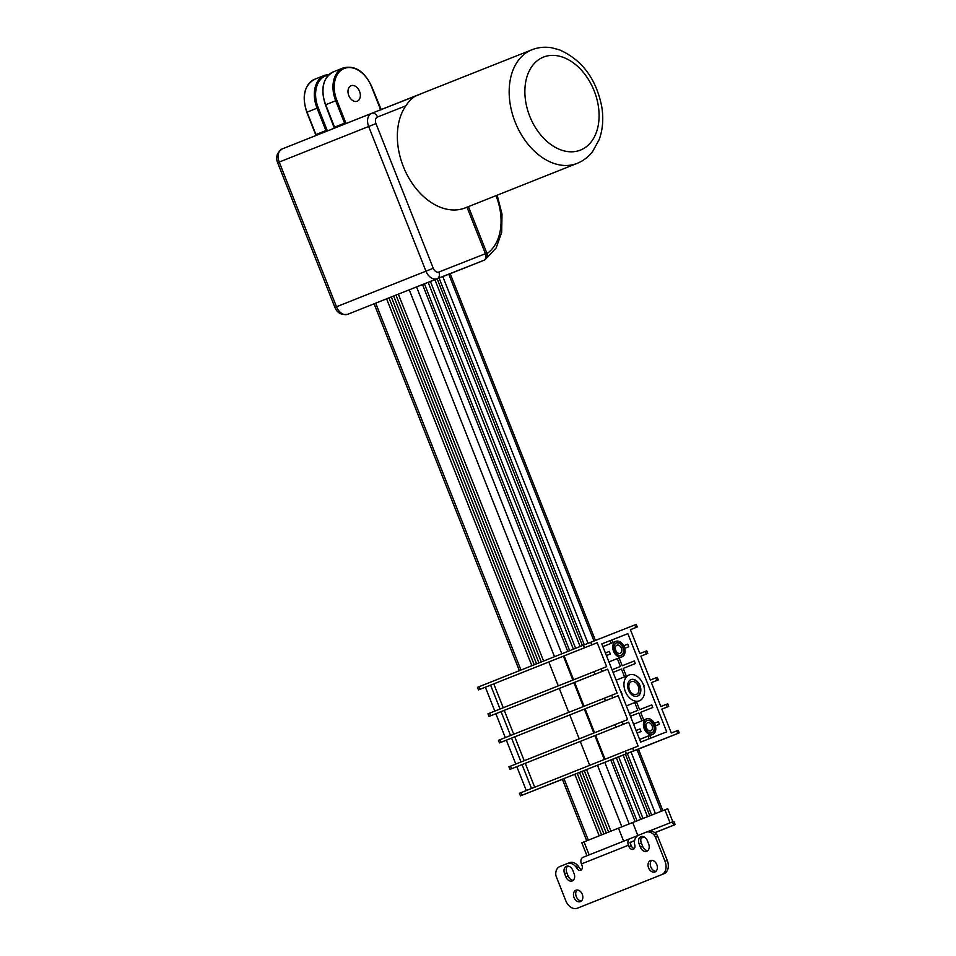 <?xml version="1.0" encoding="UTF-8"?>
<svg xmlns="http://www.w3.org/2000/svg" width="956" height="956" viewBox="0 0 956 956"><rect width="100%" height="100%" fill="white"/><g stroke="black" fill="none" stroke-linecap="round" stroke-linejoin="round"><path stroke-width="1.43" d="M626.395 753.71L633.697 750.818L632.681 748.237L625.367 751.129L519.419 793.289L520.434 795.87L626.395 753.71L625.367 751.129M562.391 779.355L520.434 795.87M638.453 749.122L679.226 732.894L678.198 730.312L671.315 733.013L661.851 709.113L668.734 706.412L661.863 709.149M676.752 730.874L677.78 733.455L679.226 732.894M677.78 733.455L633.697 750.818M577.185 773.32L562.343 779.224L586.721 840.79M662.819 810.664L638.441 749.098L597.476 765.242L577.185 773.308L601.563 834.887M526.278 790.552L516.837 766.676L509.954 769.389L615.903 727.229L628.654 722.186L638.118 746.086L632.681 748.237M515.798 764.059L506.345 740.195L499.462 742.896L605.423 700.736L618.173 695.705L627.626 719.605L508.927 766.796L509.954 769.389M505.306 737.578L495.865 713.714L488.982 716.414L594.931 674.255L607.681 669.224L617.146 693.124L498.446 740.314L499.462 742.896M494.826 711.097L485.373 687.221L478.49 689.933L584.451 647.774L597.201 642.731L606.654 666.643L487.954 713.833L488.982 716.414M668.734 706.412L667.706 703.831L660.835 706.532L651.371 682.632L658.254 679.919L651.383 682.656M658.254 679.919L657.226 677.338L650.343 680.051L640.879 656.151L647.762 653.438L640.89 656.175M647.762 653.438L646.734 650.857L639.863 653.557L630.398 629.657L637.282 626.957L630.41 629.693M637.282 626.957L636.254 624.376L590.736 642.289L477.474 687.352L478.49 689.933M601.802 643.914L627.841 633.649L666.714 731.842L640.675 742.095L601.802 643.914L611.983 639.911L613.011 642.492M516.837 766.676L522.06 764.597M531.512 788.473L522.048 764.585L628.654 722.186M506.345 740.195L618.173 695.705M495.865 713.714L607.681 669.224M485.373 687.221L597.201 642.731M573.588 679.764L564.136 655.888M584.068 706.245L574.616 682.381M594.56 732.726L585.108 708.862M605.04 759.219L595.588 735.343M627.841 633.649L612.007 639.958M623.706 645.754L627.698 644.177L628.713 646.77L624.722 648.347L628.713 646.77M619.141 658.003L622.213 665.746L634.342 660.978L635.37 663.56L623.252 668.375L635.37 663.56M642.659 683.086L644.057 685.524M636.541 701.919L639.612 709.675L651.729 704.907L652.757 707.488L640.651 712.304L652.757 707.488M654.394 723.274L658.385 721.696L659.413 724.278L655.41 725.867L659.413 724.278M575.643 648.288L430.403 281.458L428.145 282.343L573.385 649.184M569.657 650.666L424.416 283.836L428.145 282.343M567.756 651.418L422.516 284.565L424.416 283.836M422.516 284.565L398.341 294.149L543.606 661.038M541.251 661.97L395.987 295.081L398.341 294.149L393.645 296.013L538.909 662.902M536.555 663.834L391.291 296.946L393.645 296.025L388.949 297.878L534.213 664.767M531.859 665.699L386.594 298.822L388.949 297.89M388.949 297.878L374.107 303.793L519.371 670.67M595.421 640.448L450.204 273.667L448.77 274.229L442.807 276.583L588.024 643.364M584.295 644.846L439.079 278.065L442.807 276.583M582.395 645.599L437.167 278.794L439.079 278.065M437.167 278.794L434.908 279.69L580.137 646.495M430.403 281.482L434.908 279.69M610.203 640.616L611.266 643.304L602.878 646.65M615.831 641.368A8.341 5.772 68.3 0 0 613.549 651.239A8.341 5.772 68.3 0 0 621.986 656.868A8.341 5.772 68.3 0 0 621.998 656.868A8.341 5.772 68.3 0 0 624.519 647.654A8.341 5.772 68.3 0 0 616.775 641.118A8.341 5.772 68.3 0 0 615.831 641.368L612.103 642.85A8.341 5.772 68.3 0 0 611.266 643.304M613.059 672.343L621.448 669.045L624.543 676.86L616.166 680.194M629.12 674.96A13.898 9.62 68.3 0 0 625.32 691.415A13.898 9.62 68.3 0 0 639.373 700.796A13.898 9.62 68.3 0 0 639.397 700.784A13.898 9.62 68.3 0 0 643.448 684.986A13.898 9.62 68.3 0 0 630.064 674.673A13.898 9.62 68.3 0 0 629.12 674.96L625.391 676.454A13.898 9.62 68.3 0 0 624.543 676.86M626.311 676.083L623.24 668.34M612.031 669.762L620.432 666.452L617.313 658.6A8.341 5.772 68.3 0 0 618.269 658.349L621.998 656.868M629.43 713.69L637.819 710.38L634.724 702.564A13.898 9.62 68.3 0 0 635.668 702.266L639.397 700.784M630.446 716.271L638.847 712.961L641.954 720.824L633.577 724.158M646.519 718.888A8.341 5.772 68.3 0 0 644.236 728.759A8.341 5.772 68.3 0 0 652.673 734.387A8.341 5.772 68.3 0 0 652.685 734.375A8.341 5.772 68.3 0 0 655.207 725.162A8.341 5.772 68.3 0 0 647.475 718.637A8.341 5.772 68.3 0 0 646.519 718.888L642.79 720.37A8.341 5.772 68.3 0 0 641.954 720.824M643.699 720.011L640.628 712.256M650.857 738.092L649.841 735.511M649.064 738.797L648.001 736.108A8.341 5.772 68.3 0 0 648.957 735.869L652.685 734.375M648.001 736.108L639.624 739.442M637.102 733.061L641.094 731.495L637.102 733.085M641.094 731.495A8.341 5.772 68.3 0 1 640.066 728.914L636.075 730.48M638.847 712.961L630.458 716.295M622.141 694.152A13.898 9.62 68.3 0 1 621.113 691.57L620.731 691.726M621.448 669.045L613.071 672.379M606.403 655.553L610.406 653.976L606.415 655.565M605.387 652.972L609.378 651.395A8.341 5.772 68.3 0 0 610.406 653.976M617.313 658.6L608.936 661.934M634.724 702.564L626.347 705.898M532.014 49.724A61.136 42.315 68.3 0 0 531.918 49.76A61.136 42.315 68.3 0 0 515.176 122.141A61.136 42.315 68.3 0 0 577.03 163.416A61.136 42.315 68.3 0 0 577.125 163.38L465.309 207.87A61.136 42.315 -111.7 0 1 409.072 178.39A61.136 42.315 -111.7 0 1 405.834 105.841C409.347 100.488 412.896 97.106 416.469 95.696L371.741 113.31A5.557 4.015 68.5 0 0 371.729 113.322L282.271 148.909L371.705 113.322A11.114 7.696 68.3 0 0 371.705 113.322A11.114 7.696 68.3 0 0 368.658 126.479L425.946 271.169A11.114 7.696 68.3 0 0 437.203 278.686L483.736 260.367A5.557 3.848 68.3 0 0 483.736 260.355A5.557 5.557 0 0 0 486.855 253.149L485.409 253.71A5.557 4.015 68.5 0 1 483.736 260.367L481.716 261.179A4.445 4.362 -111.1 0 0 481.944 261.072M621.364 655.314A6.668 4.613 -111.7 0 1 614.624 650.821A6.668 4.613 -111.7 0 1 616.441 642.922A6.668 4.613 -111.7 0 1 623.204 647.415A6.668 4.613 -111.7 0 1 621.376 655.314A6.668 4.613 -111.7 0 1 621.364 655.314M637.533 696.147A8.891 6.154 -111.7 0 1 628.534 690.136A8.891 6.154 -111.7 0 1 630.972 679.608A8.891 6.154 -111.7 0 1 639.97 685.595A8.891 6.154 -111.7 0 1 637.544 696.135A8.891 6.154 -111.7 0 1 637.533 696.147M652.052 732.834A6.668 4.613 -111.7 0 1 645.312 728.329A6.668 4.613 -111.7 0 1 647.14 720.442A6.668 4.613 -111.7 0 1 653.892 724.923A6.668 4.613 -111.7 0 1 652.064 732.834A6.668 4.613 -111.7 0 1 652.052 732.834M481.633 261.203L483.736 260.355A5.557 3.848 68.3 0 0 483.939 260.271M621.197 655.386A6.668 4.613 68.3 0 0 622.846 647.547A6.668 4.613 68.3 0 0 616.273 642.994M637.365 696.207A8.891 6.154 68.3 0 0 639.624 685.739A8.891 6.154 68.3 0 0 630.793 679.692M651.884 732.894A6.668 4.613 68.3 0 0 653.534 725.066A6.668 4.613 68.3 0 0 646.961 720.513M616.955 645.204A4.362 3.011 68.3 0 0 616.943 645.204A4.362 3.011 68.3 0 0 615.76 650.367A4.362 3.011 68.3 0 0 620.169 653.307L620.169 653.307A4.362 3.011 68.3 0 0 621.364 648.144A4.362 3.011 68.3 0 0 616.955 645.204M631.39 681.676A6.823 4.72 68.3 0 0 631.378 681.676A6.823 4.72 68.3 0 0 629.514 689.754A6.823 4.72 68.3 0 0 636.421 694.367A6.823 4.72 68.3 0 0 636.433 694.355A6.823 4.72 68.3 0 0 638.297 686.277A6.823 4.72 68.3 0 0 631.39 681.676M647.642 722.724L647.642 722.724A4.362 3.011 68.3 0 0 646.447 727.886A4.362 3.011 68.3 0 0 650.857 730.826L650.857 730.826A4.362 3.011 68.3 0 0 652.052 725.664A4.362 3.011 68.3 0 0 647.642 722.724M351.103 85.717A8.341 5.772 -111.7 0 1 359.54 91.346A8.341 5.772 -111.7 0 1 357.257 101.217A8.341 5.772 -111.7 0 1 348.809 95.6A8.341 5.772 -111.7 0 1 351.091 85.729A8.341 5.772 -111.7 0 1 351.103 85.717M586.972 855.763L581.822 842.75L618.484 828.147L667.706 808.74L672.857 821.766M670.06 822.865L649.076 831.123L672.128 822.052L670.06 822.865L664.91 809.84M637.903 835.52L634.748 836.775L637.891 835.532M589.159 854.891L583.996 841.866M634.748 836.775L582.957 857.353A5.557 3.848 68.3 0 0 581.427 863.937L581.965 865.276A4.171 3.011 68.5 0 1 580.686 870.271A4.171 3.011 68.5 0 1 576.587 867.988L578.846 867.104A5.557 4.015 -111.5 0 0 577.902 865.682L575.655 866.578A5.557 4.015 68.5 0 1 576.587 867.988M672.427 821.933L673.717 825.183L675.163 824.622L673.872 821.371L672.128 822.052M645.993 832.258L648.216 831.385A10.253 7.397 68.5 0 1 648.24 831.385A10.253 7.397 68.5 0 1 656.354 834.098L654.095 834.982A10.253 7.397 -111.5 0 0 645.981 832.27L638.512 835.245A10.253 7.397 -111.5 0 0 634.449 843.18A5.557 4.015 68.5 0 0 634.736 844.853A4.171 3.011 68.5 0 1 633.29 849.334A4.171 3.011 68.5 0 1 628.976 846.574L628.439 845.223A5.557 3.848 -111.7 0 1 629.968 838.651L582.957 857.353M634.617 840.587L629.932 842.427L631.223 845.678A4.171 3.011 -111.5 0 0 634.294 848.57M673.717 825.183L654.764 832.652M644.045 836.87L641.165 838.006M675.163 824.622L654.848 832.712M629.992 842.559L634.581 840.766M641.106 838.173L644.201 836.942M575.655 866.578A10.253 7.397 -111.5 0 0 567.29 863.579A10.253 7.397 -111.5 0 0 567.267 863.579L559.81 866.554A10.253 7.397 -111.5 0 0 555.747 874.119A5.557 4.015 68.5 0 0 556.273 876.664L565.832 900.827A11.114 8.018 68.5 0 0 577.364 908.2A11.114 8.018 68.5 0 1 577.364 908.2L663.918 873.772A11.114 8.018 -111.5 0 0 667.276 860.472L657.716 836.309A5.557 4.015 -111.5 0 0 656.354 834.098M654.095 834.982A5.557 4.015 68.5 0 1 655.457 837.205L665.029 861.356A11.114 8.018 68.5 0 1 661.66 874.656M645.981 832.27A10.253 7.397 -111.5 0 0 645.957 832.27L648.24 831.385M574.078 873.617A6.13 4.422 68.5 0 1 572.214 880.954A6.13 4.422 68.5 0 1 565.868 876.879L564.578 873.629A6.13 4.422 68.5 0 1 566.442 866.291A6.13 4.422 68.5 0 1 572.787 870.354L574.078 873.617M648.598 867.893A6.13 4.422 68.5 0 1 650.462 860.555A6.13 4.422 68.5 0 1 656.82 864.642A6.13 4.422 68.5 0 1 654.944 871.956A6.13 4.422 68.5 0 1 648.598 867.893M574.042 897.553A6.13 4.422 68.5 0 1 575.906 890.215A6.13 4.422 68.5 0 1 582.276 894.302A6.13 4.422 68.5 0 1 580.4 901.616A6.13 4.422 68.5 0 1 574.042 897.553M648.634 843.957A6.13 4.422 68.5 0 1 646.77 851.294A6.13 4.422 68.5 0 1 640.412 847.219L639.122 843.969A6.13 4.422 68.5 0 1 640.986 836.631A6.13 4.422 68.5 0 1 647.343 840.694L648.634 843.957M567.649 866.064A6.13 4.422 -111.5 0 0 566.824 872.744L568.115 875.995A6.13 4.422 -111.5 0 0 573.253 880.285M651.669 860.328A6.13 4.422 -111.5 0 0 650.845 867.008A6.13 4.422 -111.5 0 0 655.995 871.298M577.125 889.988A6.13 4.422 -111.5 0 0 576.301 896.668A6.13 4.422 -111.5 0 0 581.439 900.958M642.193 836.404A6.13 4.422 -111.5 0 0 641.38 843.084L642.671 846.335A6.13 4.422 -111.5 0 0 647.81 850.625M578.846 867.104A4.171 3.011 -111.5 0 0 581.69 869.494M663.918 873.772L579.635 907.304A11.114 8.018 -111.5 0 0 579.635 907.304L579.611 907.316A11.114 8.018 -111.5 0 1 579.599 907.316M567.302 863.567L569.525 862.694A10.253 7.397 68.5 0 1 569.537 862.694A10.253 7.397 68.5 0 1 577.902 865.682M658.744 831.134L665.412 828.482L658.744 831.134M629.944 842.451L634.605 840.611L629.956 842.463M643.018 818.456L618.64 756.889M616.381 757.773L640.759 819.352M637.031 820.822L612.653 759.267M635.119 821.562L610.753 759.996M574.831 774.252L599.209 835.819M603.905 833.955L579.527 772.376M608.602 832.078L584.224 770.512M581.881 771.444L606.259 833.011M586.578 769.58L610.956 831.146M649.781 815.791L625.403 754.224M623.145 755.12L647.523 816.687M631.044 752.014L655.422 813.58M651.681 815.05L627.315 753.495M522.024 795.237L521.008 792.655M591.752 644.882L590.736 642.289M602.244 671.363L601.216 668.782M612.724 697.844L611.709 695.263M623.216 724.337L622.189 721.744M666.272 704.393L667.3 706.974M655.78 677.9L656.808 680.493M645.3 651.418L646.328 654M634.808 624.937L635.836 627.518M480.079 689.3L479.064 686.707M511.544 768.744L510.516 766.162M501.052 742.262L500.036 739.681M490.571 715.781L489.544 713.2M583.423 645.192L584.451 647.774M593.915 671.674L594.931 674.255M604.395 698.155L605.423 700.736M614.887 724.636L615.903 727.229M604.312 759.506L594.859 735.63M580.244 741.414L589.709 765.314M534.691 787.206L525.226 763.306M561.805 653.785L416.553 286.92M466.994 207.189L485.409 253.71L438.876 272.03A5.557 4.015 -111.5 0 1 437.203 278.686L409.24 289.811L554.504 656.7M520.96 670.037L375.696 303.16L347.733 314.285A11.114 7.696 -111.7 0 1 336.488 306.757L279.2 162.066A11.114 7.696 -111.7 0 1 282.247 148.921A11.114 7.696 -111.7 0 1 282.271 148.909C277.001 152.482 275.447 157.083 277.61 162.699L375.971 123.587A5.557 3.848 -111.7 0 1 377.5 117.002L405.834 105.841M448.77 274.229L593.987 641.01M593.819 733.025L584.367 709.149M569.764 714.933L579.216 738.833M524.211 760.725L514.746 736.825M583.339 706.532L573.887 682.668M559.272 688.451L568.736 712.351M513.719 734.232L504.254 710.332M572.847 680.051L563.407 656.175M548.792 661.97L558.244 685.858M503.238 707.751L493.774 683.851M481.716 261.179L450.216 273.703L482.075 261.024M438.876 272.03A5.557 3.848 -111.7 0 1 433.259 268.278L334.899 307.402L277.61 162.699M347.745 314.273A5.557 4.015 68.5 0 1 347.733 314.285C341.507 315.313 337.229 313.018 334.899 307.402M433.259 268.278L375.971 123.587M485.779 258.957L496.128 247.963L501.685 232.356L502.008 214.084L497.204 195.335L496.056 195.789A51.134 35.396 -111.7 0 1 487.01 253.591M371.705 113.322L371.741 113.31A5.557 4.015 68.5 0 1 377.5 117.002M416.469 95.696L420.198 94.214M580.388 150.116A50.023 34.619 -111.7 0 1 524.868 91.334A50.023 34.619 -111.7 0 1 580.674 69.358A50.023 34.619 -111.7 0 1 580.388 150.116M345.905 123.587A1.781 1.231 68.3 0 0 345.725 122.727L336.847 100.296A26.899 18.618 -111.7 0 1 344.268 68.462A26.899 18.618 -111.7 0 1 371.502 86.649L380.357 109.092A1.781 1.231 68.3 0 0 380.775 109.749M345.725 122.727L344.566 123.181A0.884 0.621 -111.7 0 1 344.399 124.184M334.421 128.164A0.884 0.621 68.3 0 0 334.576 127.16L325.697 104.73A27.796 19.24 -111.7 0 1 333.321 71.855L343.3 67.888A27.796 19.24 68.3 0 0 335.687 100.75L344.566 123.181L334.552 127.172M327.263 131.008A1.781 1.231 68.3 0 0 327.095 130.136L318.217 107.705A26.899 18.618 -111.7 0 1 328.434 75.118M327.095 130.136L325.924 130.602A0.884 0.621 -111.7 0 1 325.769 131.605M315.779 135.573A0.884 0.621 68.3 0 0 315.934 134.569L307.055 112.151A27.796 19.24 -111.7 0 1 314.679 79.276L324.67 75.297A27.796 19.24 68.3 0 0 317.045 108.171L325.924 130.602L315.683 134.677L306.804 112.246C301.618 96.257 304.247 85.275 314.679 79.276M315.91 134.581L315.683 135.632M336.847 100.296L325.697 104.73M318.217 107.705L307.055 112.151M632.693 822.53L637.843 835.544M623.635 841.172L618.484 828.147M631.223 845.678L628.976 846.574M581.427 863.937L628.439 845.223M667.276 860.472L665.029 861.356M655.457 837.205L657.716 836.309M568.115 875.995L565.868 876.879M566.824 872.744L564.578 873.629M642.671 846.335L640.412 847.219M641.38 843.084L639.122 843.969M588.31 840.157L563.932 778.59M597.476 765.242L621.854 826.809M629.168 823.917L604.79 762.35M637.007 749.659L661.373 811.226M511.568 738.092L521.02 761.98M501.075 711.611L510.54 735.499M490.595 685.129L500.048 709.017M486.855 253.149L468.428 206.627M371.741 113.31L531.918 49.76C538.264 47.298 544.884 46.641 551.779 47.8L559.571 49.879C582.156 59.965 596.233 78.93 601.766 106.773C603.678 118.616 602.806 129.574 599.149 139.648L592.636 151.514C588.454 156.927 583.291 160.883 577.125 163.38M381.253 109.689L371.729 86.554C364.523 71.306 355.046 65.08 343.3 67.888M334.325 128.212L325.434 104.837C320.26 88.848 322.889 77.854 333.321 71.855M329.282 74.317L324.67 75.297M569.537 862.694L567.29 863.579"/></g></svg>
